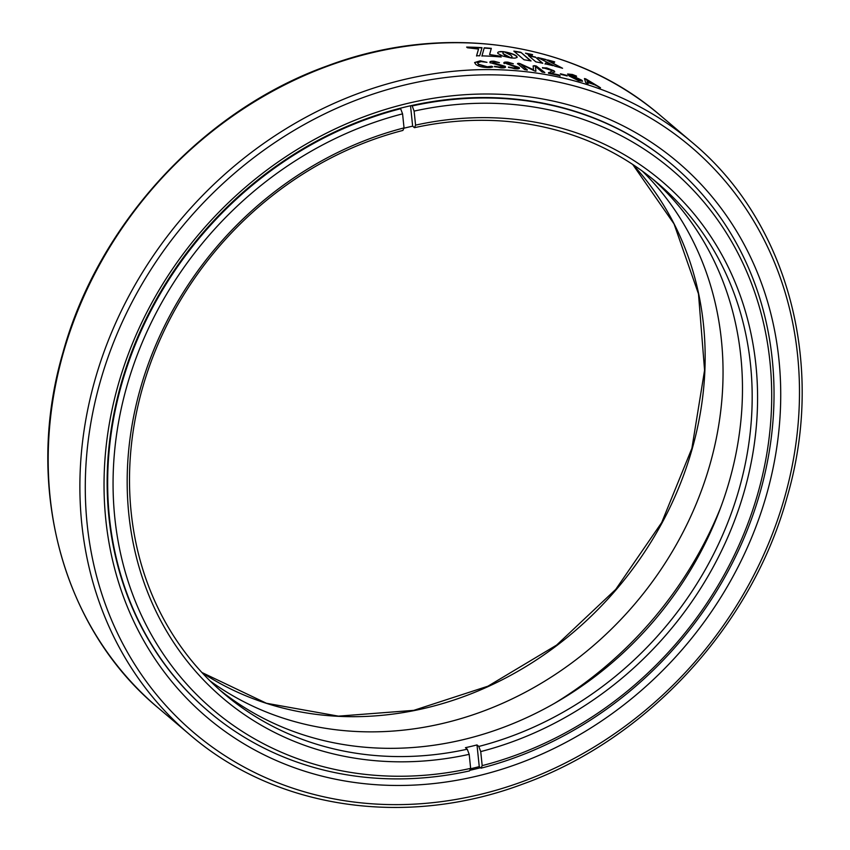 <?xml version="1.0" encoding="UTF-8"?>
<svg xmlns="http://www.w3.org/2000/svg" width="850" height="850" viewBox="0 0 850 850"><rect width="100%" height="100%" fill="white"/><g stroke="black" fill="none" stroke-linecap="round" stroke-linejoin="round"><path stroke-width="1.27" d="M118.118 385.103A363.97 318.644 -49.7 0 1 538.985 98.345A363.97 318.644 -49.7 0 1 766.647 494.371A363.97 318.644 -49.7 0 1 345.78 781.129A363.97 318.644 -49.7 0 1 118.118 385.103M403.888 128.212A334.921 293.207 130.3 0 1 406.874 127.489A334.921 293.207 130.3 0 1 412.654 126.161L414.439 127.681L415.576 125.131L414.109 111.106L412.186 105.953A358.424 313.788 -49.7 0 1 672.679 165.081L672.159 164.645A358.424 313.788 130.3 0 0 121.008 384.2A358.424 313.788 130.3 0 0 208.505 711.365L209.015 711.801A358.424 313.788 -49.7 0 1 125.024 372.991A358.424 313.788 -49.7 0 1 400.637 108.715L402.571 113.858L404.037 127.893L402.9 130.433A334.921 293.207 130.3 0 0 145.669 377.474A334.921 293.207 130.3 0 0 224.219 693.866A334.921 293.207 130.3 0 0 467.256 749.201L469.189 754.343L470.645 768.379L469.508 770.918A358.424 313.788 -49.7 0 1 209.015 711.801M642.441 171.201A334.921 293.207 -49.7 0 1 710.09 464.004A334.921 293.207 -49.7 0 1 210.109 680.967M720.694 507.503A361.962 316.88 -49.7 0 1 554.689 703.247M477.53 62.868L478.454 64.483L487.241 67.022L492.533 66.661C492.288 67.341 490.705 67.628 487.804 67.522C482.014 67.331 477.976 66.257 475.713 64.303L474.619 62.528L480.25 60.828L486.976 62.337L481.153 61.593L477.541 62.73L478.486 64.218L487.273 66.757L491.683 66.257L492.777 66.969M474.608 62.656L480.218 61.094L486.976 62.337M490.291 62.688C489.334 61.561 490.578 61.072 494.02 61.211L499.449 62.666L494.987 61.976L493 62.709L505.112 66.289C506.175 67.522 504.762 68.043 500.884 67.851L494.498 66.332L500.013 67.097L502.424 66.215L490.291 62.688L489.866 61.976M494.509 66.725L499.97 67.352L502.382 66.481M502.626 66.778L502.424 66.215M490.248 62.953C489.292 61.827 490.535 61.338 493.978 61.476L499.449 62.666M492.819 62.496L505.527 67.192M504.273 63.41C503.328 62.294 504.549 61.88 507.96 62.167L513.358 63.782L508.927 62.932L506.972 63.537L519.01 67.469C520.072 68.68 518.681 69.116 514.834 68.765L508.491 67.054L513.963 68.011L516.354 67.278L503.848 62.698M508.502 67.426L513.91 68.266L516.29 67.543M516.545 67.83L516.354 67.278M504.231 63.676C503.274 62.56 504.496 62.146 507.907 62.422L513.358 63.782M506.791 63.336L519.424 68.361M518.946 67.724L519.477 68.234M527.255 70.125L524.567 69.53L517.544 63.58L518.192 63.314A388.312 339.957 -49.7 0 1 519.807 63.516L533.407 69.743A388.312 339.957 -49.7 0 1 533.481 69.753L533.173 65.896L534.554 65.694A388.312 339.957 -49.7 0 1 536.244 65.992L544.839 72.537L542.119 72.059L535.468 66.417A388.312 339.957 -49.7 0 1 535.468 66.417L535.893 71.071L534.841 71.028L520.689 64.228A388.312 339.957 -49.7 0 1 520.689 64.228L527.351 69.912M517.544 63.58L518.128 63.58A388.036 339.713 -49.7 0 1 519.743 63.782L533.343 70.008A388.036 339.713 -49.7 0 1 533.418 70.019L533.481 69.753M548.633 73.068L549.918 73.61A388.312 339.957 -49.7 0 1 560.129 75.788L560.129 75.788M548.558 73.323L548.548 72.611L550.641 72.027L551.554 70.359L542.481 67.586M552.001 71.358L551.554 70.359M542.693 67.851L546.699 67.947L554.072 70.816L554.763 71.889L551.161 73.281A388.312 339.957 -49.7 0 1 559.204 75.023L560.044 76.043M560.352 74.003L561.255 74.471A388.312 339.957 -49.7 0 1 567.162 75.958L567.162 75.958M560.373 74.056L560.469 73.801A388.312 339.957 -49.7 0 1 566.376 75.289L567.258 75.756L566.281 75.544A388.036 339.713 -49.7 0 0 560.416 74.067M578.468 80.644L569.075 75.916L567.63 73.993L572.401 74.492L576.513 76.107L570.159 74.864L570.987 76.054L574.6 76.819L581.921 80.272L582.558 81.196L578.468 80.644M567.609 74.131L576.534 76.33M587.754 82.418L588.03 83.736L585.661 82.578L584.513 78.551L585.809 78.901L600.514 87.773L595.043 84.957A388.312 339.957 -49.7 0 0 587.754 82.418L588.136 83.512M584.396 78.806L587.509 79.889L599.909 87.72M503.933 51.744L510.988 55.271L512.072 56.759L511.243 57.981L515.058 58.129L517.161 57.364L516.481 56.026L513.666 54.389L503.933 51.744M484.234 47.802L481.961 55.866A388.312 339.957 -49.7 0 1 501.245 56.992L500.267 56.164L489.6 54.57L491.311 48.354A388.312 339.957 -49.7 0 0 484.234 47.802L481.918 56.132M476.584 55.749A388.312 339.957 -49.7 0 1 479.719 55.803L482.003 47.664A388.312 339.957 -49.7 0 0 466.639 47.079L467.436 47.759L478.518 49.066L476.584 55.749M528.477 55.601L535.851 61.859A388.312 339.957 -49.7 0 1 542.757 63.282L535.372 57.024A388.312 339.957 -49.7 0 0 528.477 55.601M547.612 59.946A388.312 339.957 -49.7 0 1 554.699 61.869L553.754 63.081L547.612 59.946M562.572 68.266L545.7 59.458A388.312 339.957 -49.7 0 0 537.795 57.566L554.912 66.183A388.312 339.957 -49.7 0 1 562.572 68.266M545.137 63.814A388.312 339.957 -49.7 0 1 552.861 65.652L546.391 62.358L545.137 63.814M503.614 54.092L502.902 52.721L503.752 51.712L502.828 51.616L498.408 51.935L497.643 52.742L498.036 53.582L502.775 56.079L511.094 57.959L503.317 53.773M503.721 51.712A388.312 339.957 -49.7 0 1 503.752 51.712L502.828 51.616M525.491 53.167L531.601 56.111L532.567 54.623A388.312 339.957 -49.7 0 0 525.491 53.167M513.836 51.117L524.046 59.776A388.312 339.957 -49.7 0 1 531.048 60.956L520.837 52.296A388.312 339.957 -49.7 0 0 513.836 51.117M469.784 770.312A358.424 313.788 130.3 0 0 480.537 767.731M530.559 60.871L520.837 52.296M514.229 51.446A388.036 339.713 -49.7 0 1 520.763 52.551M526.458 53.635A388.036 339.713 -49.7 0 1 532.408 54.867M503.264 54.028L503.115 53.465M503.051 53.731L502.977 53.189M502.764 51.882L501.978 51.563M501.925 51.829L501.203 51.542M501.149 51.807L500.501 51.563M500.438 51.829L499.864 51.606M507.79 56.95L507.259 56.419M507.206 56.684L506.664 56.132M506.611 56.387L506.079 55.824M506.026 56.089L505.516 55.505M505.453 55.76L504.964 55.165M504.911 55.431L504.454 54.814M504.39 55.08L503.997 54.453M551.703 65.365L546.391 62.358M546.295 62.613L545.052 64.069M561.34 67.915L545.7 59.458M538.847 58.076A388.036 339.713 -49.7 0 1 545.604 59.713M548.76 60.52A388.036 339.713 -49.7 0 1 554.519 62.103M542.236 63.166L535.372 57.024M528.891 55.951A388.036 339.713 -49.7 0 1 535.298 57.279M478.518 49.066L476.542 56.015M466.958 47.356A388.036 339.713 -49.7 0 1 481.929 47.919M500.841 56.961L500.267 56.164M500.214 56.429L489.6 54.57M484.181 48.068A388.036 339.713 -49.7 0 1 491.247 48.609M516.981 56.886L516.821 56.334M516.747 56.599L516.481 56.026M516.418 56.281L516.067 55.696M515.992 55.962L515.567 55.367M515.493 55.633L514.994 55.037M514.919 55.303L514.356 54.708M514.293 54.974L513.666 54.389M513.591 54.644L512.911 54.071M512.847 54.326L512.125 53.752M512.051 54.018L511.286 53.454M511.222 53.72L510.414 53.167M510.351 53.433L509.522 52.902M509.447 53.157L508.598 52.647M508.534 52.902L507.663 52.413M507.588 52.668L506.717 52.201M506.653 52.456L505.761 52.009M505.697 52.275L504.815 51.85M586.744 79.73A388.312 339.957 -49.7 0 1 586.755 79.741L587.446 82.195A388.036 339.713 -49.7 0 1 593.534 84.32L586.755 79.741L587.552 81.94A388.312 339.957 -49.7 0 1 593.651 84.065M570.148 75.012L570.892 76.309L574.504 77.074L582.452 81.302M577.787 80.293L579.413 79.549L571.827 76.755L577.787 80.293L579.317 79.804M579.413 79.549L579.785 80.336M571.827 76.755L577.894 80.038M548.473 72.866L550.556 72.282L551.469 70.614M542.619 68.106L546.614 68.202L553.987 71.071L554.699 72.016M551.161 73.281L551.087 73.536A388.036 339.713 -49.7 0 1 559.119 75.278L560.118 75.777M535.436 66.417L535.829 71.326M520.678 64.228L527.043 69.934M517.48 63.835L518.128 63.58M533.109 66.162L534.48 65.96A388.036 339.713 -49.7 0 1 536.159 66.247L544.51 72.579M481.047 768.166L482.184 765.627L480.728 751.591L478.794 746.449L476.999 744.929L479.262 766.647L481.047 768.166A358.424 313.788 -49.7 0 0 756.67 503.88A358.424 313.788 -49.7 0 0 672.679 165.081M476.999 744.929A334.921 293.207 130.3 0 1 471.24 746.353A334.921 293.207 130.3 0 1 465.46 747.681L467.256 749.201M470.464 768.782A358.424 313.788 130.3 0 0 473.493 768.071A358.424 313.788 130.3 0 0 479.262 766.647M412.654 126.161L410.529 105.782M652.566 178.946A334.921 293.207 -49.7 0 1 724.253 497.452A334.921 293.207 -49.7 0 1 463.314 739.638A334.921 293.207 -49.7 0 1 219.417 689.69M478.794 746.449A334.921 293.207 130.3 0 0 736.015 499.396A334.921 293.207 130.3 0 0 657.475 183.005A334.921 293.207 130.3 0 0 414.439 127.681M415.576 125.131A339.076 296.852 -49.7 0 1 755.894 364.926A339.076 296.852 -49.7 0 1 480.728 751.591M482.184 765.627A354.269 310.144 130.3 0 0 769.941 361.579A354.269 310.144 130.3 0 0 414.109 111.106M469.189 754.343A339.076 296.852 -49.7 0 1 128.86 514.548A339.076 296.852 -49.7 0 1 404.037 127.893M402.571 113.858A354.269 310.144 130.3 0 0 114.824 517.894A354.269 310.144 130.3 0 0 470.645 768.379M692.006 142.29C787.971 221.786 826.051 364.353 787.089 497.239C751.867 625.834 647.062 739.585 522.782 784.082C405.694 828.144 275.74 808.924 189.688 734.591A388.312 339.957 -49.7 0 1 94.902 380.152A388.312 339.957 -49.7 0 1 692.006 142.29L660.312 115.409A388.312 339.957 130.3 0 0 63.208 353.271A388.312 339.957 130.3 0 0 157.994 707.71C62.029 628.214 23.949 485.647 62.911 352.761C98.132 224.166 202.938 110.415 327.218 65.918C444.306 21.856 574.26 41.076 660.312 115.409M100.141 382.075A384.147 336.313 130.3 0 0 340.425 800.052A384.147 336.313 130.3 0 0 784.624 497.399A384.147 336.313 130.3 0 0 544.34 79.422A384.147 336.313 130.3 0 0 100.141 382.075M632.761 164.486A334.921 293.207 -49.7 0 1 692.197 448.832A334.921 293.207 -49.7 0 1 201.907 672.509M632.729 164.464L674.039 223.901L698.487 293.888L704.576 370.228L691.9 448.322L661.704 522.527L615.708 589.433L556.622 645.086L487.953 686.194L413.759 710.356L338.428 716.146L266.401 703.258L201.886 672.488M189.688 734.591L157.994 707.71"/></g></svg>
